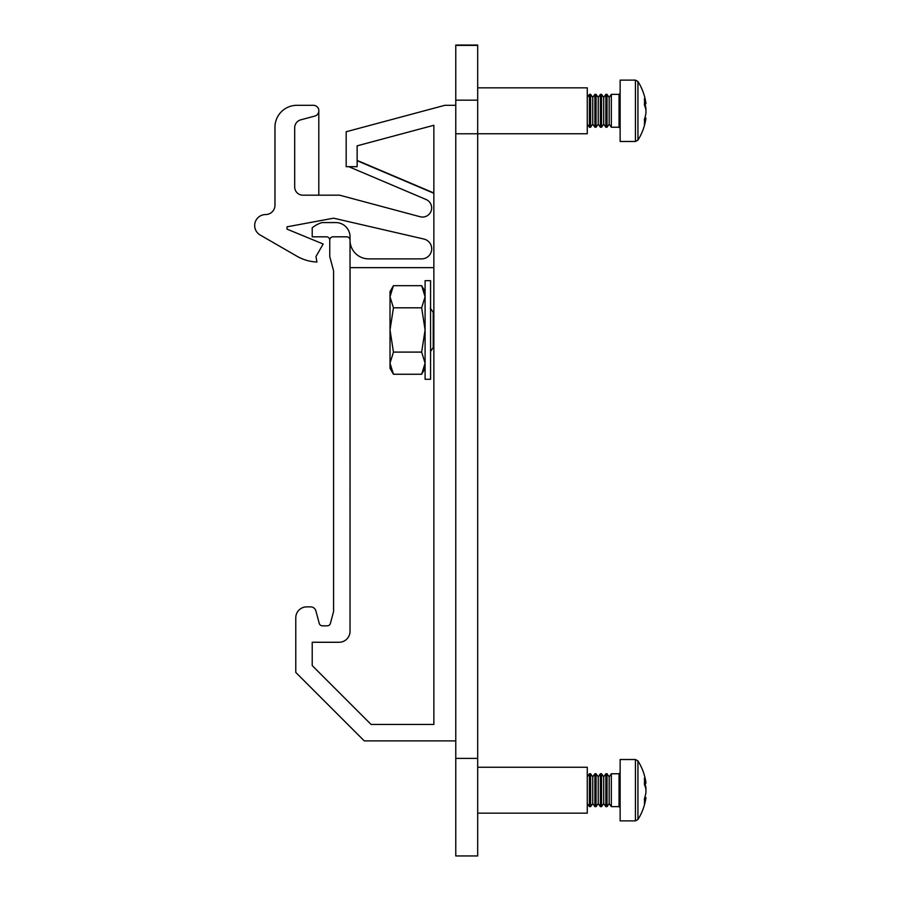 <?xml version="1.0" encoding="UTF-8"?>
<svg xmlns="http://www.w3.org/2000/svg" width="901" height="901" viewBox="0 0 901 901"><rect width="100%" height="100%" fill="white"/><g stroke="black" fill="none" stroke-linecap="round" stroke-linejoin="round"><path stroke-width="1.35" d="M477.688 758.394L477.688 855.95L455.771 855.95L455.771 758.394L477.688 758.394L477.688 45.05L455.771 45.05L455.771 758.394M348.766 166.685L426.083 199.504A9.134 9.134 0 0 1 431.151 210.89A9.134 9.134 0 0 1 420.148 216.747L339.609 195.179L302.905 195.179A8.222 8.222 0 0 1 294.683 186.957L294.683 127.773A8.222 8.222 0 0 1 300.776 119.833L314.731 116.094A5.474 5.474 0 0 0 313.311 105.316L296.88 105.316A21.917 21.917 0 0 0 274.963 127.232L274.963 205.237A9.314 9.314 0 0 1 265.649 214.551A10.958 10.958 0 0 0 260.164 235.003L296.868 256.188A43.834 43.834 0 0 0 316.915 262.022L315.958 256.537L323.177 244.025L287.014 229.124L287.014 226.827L333.584 218.188L423.875 239.035A10.046 10.046 0 0 1 421.612 258.88L368.655 258.88A18.628 18.628 0 0 1 350.027 240.252M455.771 105.316L444.812 105.316L346.187 131.749L346.187 166.685L357.145 166.685L357.145 145.827L433.854 125.273L433.854 724.449L371.077 724.449L312.219 665.591L312.219 642.267L339.069 642.267A10.958 10.958 0 0 0 350.027 631.308L350.027 236.817A14.247 14.247 0 0 0 335.78 222.57L322.085 222.57A27.39 27.39 0 0 0 312.219 227.818L312.219 236.817L326.466 236.817A3.289 3.289 0 0 1 329.755 240.105L329.755 256.537L333.584 270.852L333.584 611.52L330.408 623.391A3.289 3.289 0 0 1 327.232 625.835L322.412 625.835A3.289 3.289 0 0 1 319.236 623.391L315.902 610.934A5.474 5.474 0 0 0 310.608 606.869L306.734 606.869A10.958 10.958 0 0 0 295.776 617.827L295.776 672.405L364.274 740.892L455.771 740.892M350.084 267.642L350.027 625.835M350.027 240.105A3.289 3.289 0 0 0 346.739 236.817L333.043 236.817A3.289 3.289 0 0 0 329.755 240.105M357.145 160.423L433.854 192.983M433.854 193.276L357.145 160.716M350.027 267.642L433.854 267.642M318.796 195.179L318.796 110.8M477.688 767.247L587.272 767.247L587.272 813.164L477.688 813.164M477.688 87.836L587.272 87.836L587.272 133.753L477.688 133.753M430.239 308.041L433.223 312.32L433.223 347.606L430.565 351.401M433.223 312.32L433.854 311.419M390.02 312.32L390.02 347.606M421.657 352.1L425.092 329.957L421.657 307.815L393.444 307.815L390.02 329.957L390.02 363.171L393.444 352.1L421.657 352.1L425.092 363.171L421.657 374.253L393.444 374.253L390.02 363.171L390.02 368.318L393.444 374.253M393.444 352.1L390.02 329.957L390.02 291.609L393.444 285.673L421.657 285.673L425.092 296.744L421.657 307.815M393.444 307.815L390.02 296.744L393.444 285.673M430.565 379.276L430.565 280.65L425.092 280.65L425.092 379.276L430.565 379.276M645.938 782.834L645.938 782.8A54.792 54.792 0 0 0 637.942 760.894L637.942 819.505A54.792 54.792 0 0 0 645.938 797.599L644.902 797.182M645.938 782.8L645.938 783.16A54.646 34.238 180 0 0 644.384 778.07A53.733 37.47 -38.5 0 1 644.384 784.388A54.646 34.238 -0 0 1 645.938 789.479L645.938 787.924A54.646 42.584 0 0 0 644.902 783.217M645.938 789.479L645.938 792.486A54.646 42.584 180 0 1 644.384 798.815A53.733 30.138 -147.4 0 1 644.384 803.895A54.646 42.584 0 0 0 645.938 797.565L645.938 797.599M644.463 783.239L645.938 783.16M645.938 797.565L644.812 797.486M609.177 776.842L607.026 773.768L607.026 806.643L609.177 803.568L609.177 776.842L611.34 773.768L611.34 806.643L619.043 806.643L619.043 773.768L620.136 772.664M635.442 820.879L635.442 759.52L620.136 759.52L620.136 820.879L635.442 820.879L637.942 819.505M603.704 776.842L601.553 773.768L601.553 806.643L603.704 803.568L603.704 776.842L605.855 773.768L605.855 806.643L607.026 806.643M598.23 776.842L596.068 773.768L596.068 806.643L598.23 803.568L598.23 776.842L600.381 773.768L600.381 806.643L601.553 806.643M592.745 776.842L590.594 773.768L590.594 806.643L592.745 803.568L592.745 776.842L594.897 773.768L594.897 806.643L596.068 806.643M587.272 776.842L589.423 773.768L589.423 806.643L590.594 806.643M645.938 103.435L645.938 103.401A54.792 54.792 0 0 0 637.942 81.495L637.942 140.106A54.792 54.792 0 0 0 645.938 118.2L644.902 117.783M645.938 103.401L645.938 103.761A54.646 34.238 180 0 0 644.384 98.671A53.733 37.47 -38.5 0 1 644.384 104.989A54.646 34.238 -0 0 1 645.938 110.08L645.938 108.514A54.646 42.584 0 0 0 644.902 103.818M645.938 110.08L645.938 113.076A54.646 42.584 180 0 1 644.384 119.416A53.733 30.138 -147.4 0 1 644.384 124.496A54.646 42.584 0 0 0 645.938 118.166L645.938 118.2M644.463 103.84L645.938 103.761M645.938 118.166L644.812 118.087M609.177 97.432L607.026 94.357L607.026 127.232L609.177 124.158L609.177 97.432L611.34 94.357L611.34 127.232L619.043 127.232L619.043 94.357L620.136 93.265M635.442 141.48L635.442 80.121L620.136 80.121L620.136 141.48L635.442 141.48L637.942 140.106M603.704 97.432L601.553 94.357L601.553 127.232L603.704 124.158L603.704 97.432L605.855 94.357L605.855 127.232L607.026 127.232M598.23 97.432L596.068 94.357L596.068 127.232L598.23 124.158L598.23 97.432L600.381 94.357L600.381 127.232L601.553 127.232M592.745 97.432L590.594 94.357L590.594 127.232L592.745 124.158L592.745 97.432L594.897 94.357L594.897 127.232L596.068 127.232M587.272 97.432L589.423 94.357L589.423 127.232L590.594 127.232M455.771 133.787L477.688 133.787M455.771 100.169L477.688 100.169M455.771 45.388L477.688 45.388M433.223 347.606L433.854 348.496M425.092 291.609L421.657 285.673M425.092 368.318L421.657 374.253M611.34 773.768L619.043 773.768M635.442 759.52L637.942 760.894M619.043 806.643L620.136 807.735M609.177 803.568L611.34 806.643M605.855 773.768L607.026 773.768M603.704 803.568L605.855 806.643M600.381 773.768L601.553 773.768M598.23 803.568L600.381 806.643M594.897 773.768L596.068 773.768M592.745 803.568L594.897 806.643M589.423 773.768L590.594 773.768M587.272 803.568L589.423 806.643M611.34 94.357L619.043 94.357M635.442 80.121L637.942 81.495M619.043 127.232L620.136 128.336M609.177 124.158L611.34 127.232M605.855 94.357L607.026 94.357M603.704 124.158L605.855 127.232M600.381 94.357L601.553 94.357M598.23 124.158L600.381 127.232M594.897 94.357L596.068 94.357M592.745 124.158L594.897 127.232M589.423 94.357L590.594 94.357M587.272 124.158L589.423 127.232"/></g></svg>
